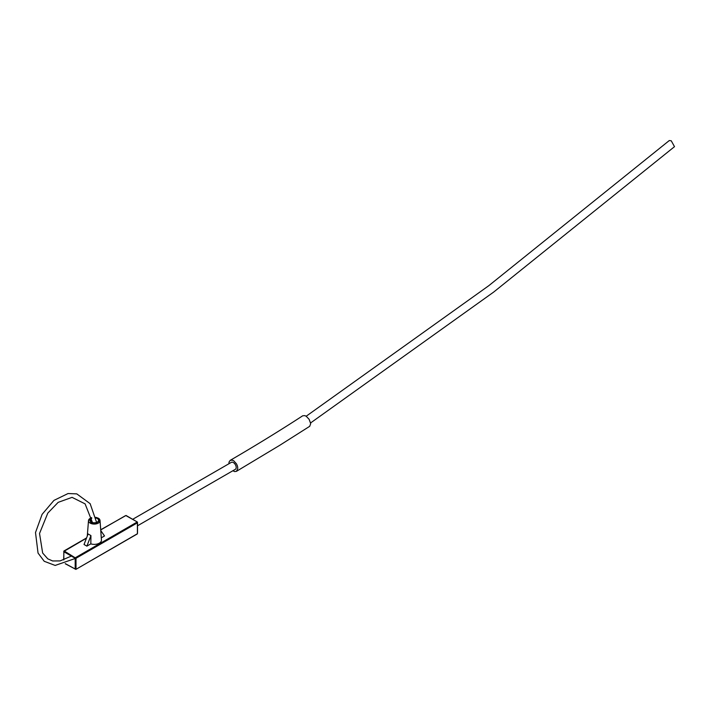 <?xml version="1.0" encoding="UTF-8"?>
<svg xmlns="http://www.w3.org/2000/svg" width="710" height="710" viewBox="0 0 710 710"><rect width="100%" height="100%" fill="white"/><g stroke="black" fill="none" stroke-linecap="round" stroke-linejoin="round"><path stroke-width="1.06" d="M126.149 515.735L137.403 522.036L137.518 522.764L137.11 522.063L75.597 557.581L76.005 558.282L64.228 551.013L63.767 551.288M86.886 546.141L84.037 544.499L88.102 533.955L90.942 535.588L86.886 546.141L90.827 543.869A7.18 4.145 0 0 0 97.998 543.771A7.18 4.145 0 0 0 101.45 540.141L100.048 520.536A5.786 3.337 180 0 1 96.649 523.785A5.786 3.337 180 0 1 90.179 523.101A5.786 3.337 180 0 1 88.501 520.536A5.786 3.337 180 0 1 90.765 518.078M95.912 518.007A4.304 2.485 180 0 1 98.459 520.9A4.304 2.485 180 0 1 97.323 522.063A4.304 2.485 180 0 1 93.117 522.702A4.304 2.485 180 0 1 90.09 520.9A4.304 2.485 180 0 1 91.226 518.548A4.304 2.485 180 0 1 91.767 518.282M137.163 533.867L75.881 569.384L65.382 563.66M137.518 533.139L137.518 522.764L76.005 558.282L76.005 569.127L75.189 569.127L75.189 558.282L63.82 551.723L63.82 559.844M63.891 551.422L86.478 538.171M100.873 529.855L125.342 515.735M101.352 537.789L104.512 535.961L100.944 530.814M90.942 535.588L90.827 543.869M236.439 471.334L279.829 445.259L309.72 426.302L310.687 423.621L309.134 419.317L306.267 416.308L304.883 415.616L302.717 415.785C281.098 429.896 254.011 446.537 230.244 460.328L232.401 460.169L233.794 460.852L236.545 463.932L237.486 466.133L237.814 468.405L236.439 471.334L234.726 471.591L232.836 470.766M228.895 463.763L229.046 462.032L230.244 460.328M137.687 525.702L235.356 469.31A4.02 2.316 -120 0 0 235.977 466.088A4.02 2.316 -120 0 0 233.35 462.547A4.02 2.316 -120 0 0 231.336 462.352L132.681 519.312M310.607 422.938L493.645 292.094L674.5 146.668L671.243 140.784L669.29 140.544L488.799 285.677L306.17 416.237M75.961 558.069L75.198 558.22M95.797 517.421L97.962 518.176C103.651 519.951 93.658 525.72 90.587 522.436L91.643 517.705M98.37 518.371A5.786 3.337 180 0 1 100.048 520.536L98.246 518.149L95.77 517.306M86.576 537.923L63.936 550.987L63.651 559.906M91.608 517.581L88.501 520.536L87.286 536.068M65.205 563.722L75.881 569.384L137.403 533.876L137.403 522.036L126.034 515.469L100.855 529.669M71.355 556.072L60.101 560.918L52.664 560.971L47.783 558.832L42.653 553.028L39.529 533.476L47.81 513.09L58.167 502.352L72.065 497.355L85.102 503.878L92.469 522.56M75.189 558.504L55.149 565.435L44.224 561.291L38.047 553.072L35.5 532.553L42.094 514.359L53.951 500.39L68.053 493.539L76.778 493.876L90.143 503.674L96.596 522.4"/></g></svg>
